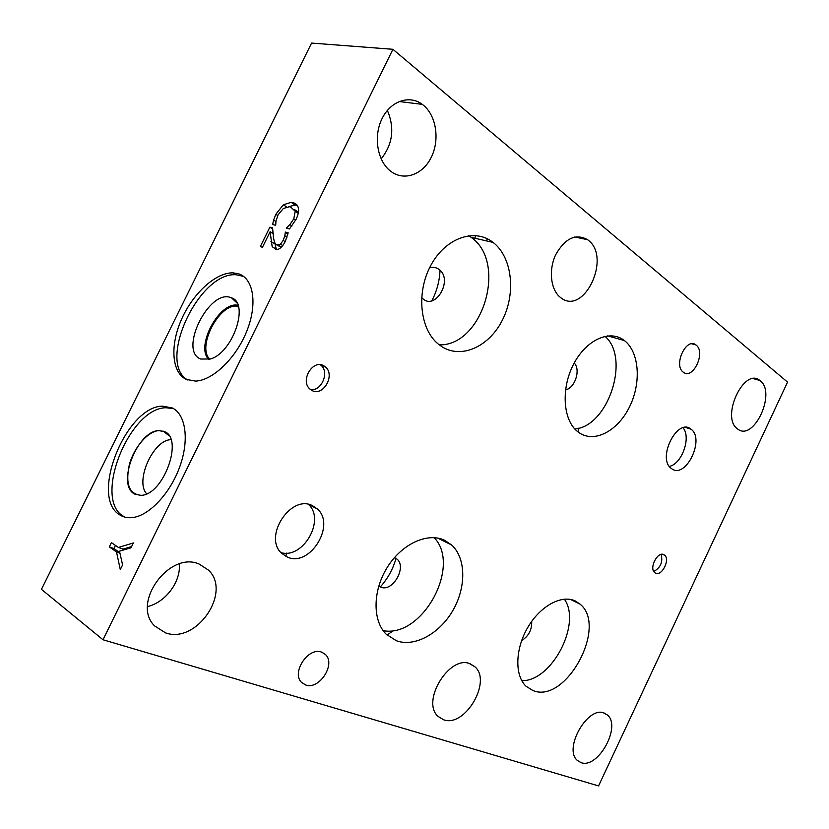 <?xml version="1.0" encoding="UTF-8"?>
<svg xmlns="http://www.w3.org/2000/svg" width="829" height="829" viewBox="0 0 829 829"><rect width="100%" height="100%" fill="white"/><g stroke="black" fill="none" stroke-linecap="round" stroke-linejoin="round"><path stroke-width="1.24" d="M103.003 639.76L598.569 785.923L787.55 382.117L392.915 49.294L103.003 639.76L41.45 589.346L311.59 43.077L392.915 49.294M122.578 564.912L120.288 569.554L116.506 551.938L109.304 546.891L111.418 542.612L118.412 547.461L133.376 542.943L130.992 547.793L119.49 551.161L122.578 564.912M118.412 547.461L123.024 549.119L131.604 546.549M109.304 546.891L113.915 548.539L115.459 545.409M116.506 551.938L119.946 553.161M119.832 552.684L113.915 548.539M273.622 220.048L275.819 214.296L283.342 204.784L291.166 202.338L292.813 202.597C296.036 203.395 297.901 205.323 298.399 208.359C298.927 211.385 298.139 215.084 296.026 219.447L289.476 228.928L286.316 228.099L289.901 224.586L293.777 218.856L295.217 211.281L290.647 207.001L289.197 206.763L283.321 208.504L278.005 214.898L275.953 221.25L275.694 225.312L272.637 224.514L273.622 220.048L275.912 221.519M298.44 212.037L294.575 209.644M295.217 211.281L298.233 213.271M286.482 227.757L287.476 228.4M288.451 206.742L295.217 205.022L297.228 205.385M284.813 235.705L285.373 232.068L288.181 232.814L285.321 241.363C282.513 246.835 279.497 249.581 276.285 249.591L272.171 246.659L270.119 231.747L262.472 247.26L260.285 246.627L269.86 227.187L272.565 227.902L273.425 236.804C274.078 242.099 275.352 244.845 277.238 245.021L280.471 244.13L283.197 240.42L284.813 235.705L287.031 237.125M270.119 231.747L273.021 233.581M270.969 241.477L275.073 244.047L276.285 249.218L272.171 246.659M285.373 232.068L287.995 233.747M285.259 232.296L287.932 234.006M278.813 245.032L281.01 247.488M269.86 227.187L272.637 228.959M272.295 233.115L272.876 231.944M146.671 493.815C134.661 481.234 153.355 439.691 170.909 439.702L170.981 439.691M164.308 431.494L158.878 430.603C137.396 430.665 116.288 484.426 134.298 493.856L135.894 494.654M173.686 408.707L166.204 407.754C129.552 407.443 92.796 498.789 123.293 516.198L124.899 517.13M164.878 431.774L158.878 430.603C147.79 431.339 134.008 447.359 129.334 464.675C125.22 484.26 129.262 494.478 141.458 495.327C163.437 494.519 183.561 439.235 164.878 431.774M172.359 407.982C185.748 414.396 189.447 439.784 179.883 466.426C170.432 493.079 149.458 515.545 132.723 517.545C127.77 518.156 123.428 517.244 119.708 514.83C89.263 497.421 126.143 405.889 162.764 406.148L172.359 407.982M209.789 359.185C196.753 347.392 218.39 304.533 236.545 306.098L238.327 306.274M187.717 379.983C156.505 362.739 199.033 271.352 236.275 274.782L243.591 276.399M238.493 273.777C253.508 278.347 257.736 303.715 246.897 330.864C236.213 358.024 212.815 380.552 195.489 381.091L186.421 379.444C171.665 372.718 169.862 345.62 181.427 319.569C192.836 293.476 215.716 272.378 233.001 272.865L238.493 273.777M200.711 359.04C178.318 350.936 209.167 288.482 230.959 297.642L231.54 297.86C249.664 303.321 232.814 352.833 210.431 358.978L200.711 359.04M208.835 359.444C194.919 346.688 219.726 300.709 238.027 305.331M578.093 431.971L578.559 428.23M574.207 363.019C580.994 369.661 574.922 388.345 565.533 389.796M394.376 557.699L394.625 557.803C409.816 563.699 391.734 595.989 378.812 585.937M395.972 558.539C392.977 569.15 387.785 578.58 380.387 586.839M286.502 553.13L285.953 556.456M531.69 621.408C532.011 629.75 528.664 636.154 521.648 640.599M429.515 267.933C432.831 266.897 435.867 267.29 438.634 269.145C454.396 279.352 434.386 312.802 421.629 297.414M440.012 270.275C439.546 281.114 436.81 291.29 431.816 300.813M387.091 635.076L393.516 630.496M486.405 240.876L487.338 238.793M475.96 235.581L474.758 238.213M653.77 571.45C660.609 567.678 663.055 562 661.127 554.414M663.988 554.746L664.589 555.171C670.516 559.544 661.594 576.922 655.387 573.057L654.703 572.601C648.755 568.186 657.853 550.715 663.988 554.746M310.512 389.568C321.445 391.526 329.755 372.242 320.989 365.268L320.326 364.729M323.807 365.807L325.476 366.988C335.652 375.174 322.927 397.07 311.818 390.407L309.953 389.091C299.766 380.801 312.875 358.853 323.807 365.807M669.345 466.395C681.894 464.012 691.376 437.453 683.075 427.805M690.702 428.945L691.075 429.215C705.168 439.059 685.852 479.079 671.894 468.862L671.158 468.323C656.982 458.333 677.127 417.868 690.702 428.945M281.031 552.674C303.331 559.15 325.642 519.679 308.481 504.426M312.44 505.649L317.424 509.006C336.056 525.037 309.911 567.419 287.466 557.14L281.611 553.285C262.928 536.777 290.772 494.136 312.44 505.649M574.829 428.997C608.165 426.458 630.662 358.087 604.983 336.305M624.102 340.325L624.413 340.564C639.252 351.952 641.439 382.262 629.885 406.127C618.548 430.127 595.574 443.132 579.917 433.246L577.357 431.391C562.974 419.899 560.86 388.573 573.544 364.283C586.03 339.838 609.688 329.186 624.102 340.325M439.256 344.854C482.571 346.139 507.814 262.772 471.204 237.395L468.779 235.695M492.613 242.047L493.089 242.41C512.042 257.011 516.073 292.368 502.882 319.113C489.96 346.035 462.095 359.423 442.033 346.791L438.126 343.942C419.909 329.123 416.054 292.471 430.842 265.363C445.38 238.078 474.271 227.902 492.613 242.047M383.153 630.641C422.396 638.32 461.67 565.948 434.168 537.638M444.562 540.249L451.712 545.047C466.064 558.249 466.344 587.129 452.997 610.268C439.795 633.491 414.79 647.48 396.417 640.765L386.324 634.34C372.387 620.848 372.573 590.683 387.319 567.274C401.93 543.741 427.629 532.135 444.562 540.249M521.793 680.692C551.845 681.552 581.979 623.356 564.331 599.149M575.222 600.942L580.082 604.154C608.061 626.278 565.741 704.515 532.902 690.516L526.032 686.236C514.571 675.594 515.11 649.076 527.69 627.594C540.135 606.03 561.616 594.393 575.222 600.942M696.111 345.071C706.132 352.232 692.878 380.314 683.293 372.2L683.272 372.19C673.065 365.309 686.371 336.771 695.956 344.957L696.111 345.071M321.631 652.133L325.496 654.558C336.035 664.091 319.331 690.06 305.777 685.034L301.58 682.443C291.01 672.723 308.388 646.62 321.631 652.133M381.133 158.899C392.739 144.329 394.822 128.153 387.381 110.371M423.36 105.2C436.386 115.759 439.888 139.873 431.36 157.137C423.018 174.536 404.345 181.468 390.987 171.458L390.521 171.106C377.496 161.22 373.216 136.899 381.837 119.086C390.272 101.128 409.257 94.527 422.272 104.35L423.36 105.2M470.219 663.832L474.934 666.806C492.157 681.376 464.914 727.831 443.619 719.779L438.054 716.401C420.717 701.375 449.764 654.309 470.219 663.832M760.203 380.749C776.659 392.749 753.54 442.168 737.592 428.956L737.437 428.842C720.484 417.515 744.027 366.822 759.851 380.47L760.203 380.749M604.3 713.106L607.47 715.064C621.584 726.442 597.989 769.198 581.056 762.639L577.316 760.411C563.078 748.753 587.979 705.355 604.3 713.106M147.562 606.59C165.769 602.206 180.857 581.823 179.354 563.969M199.178 564.062L208.504 570.145C231.965 592.041 196.701 644.226 165.551 632.879L154.557 625.895C131.086 603.087 169.468 550.643 199.178 564.062M588.279 240.213C611.75 257.695 583.751 316.346 560.756 297.684L560.477 297.466C550.715 290.119 548.352 270.088 555.72 254.648C565.129 238.192 575.761 233.208 587.626 239.705L588.279 240.213M275.819 214.296L277.715 215.519M293.777 218.856L295.694 220.11M289.901 224.586L291.995 225.944M292.813 202.597L296.855 205.291M283.342 204.784L286.668 206.981M283.197 240.42L285.176 241.674M280.471 244.13L282.762 245.571M277.238 245.021L281.072 247.425M295.217 205.022L291.166 202.338M281.269 247.239L277.902 245.135M169.116 435.753L163.044 431.028M166.204 407.754L162.764 406.148M238.597 307.258L236.545 306.098M233.001 272.865L236.275 274.782M236.98 302.958L231.54 297.86M662.578 554.311L664.589 555.171M320.989 365.268L325.476 366.988M685.593 427.412L691.075 429.215M308.813 504.488L317.424 509.006M607.678 335.88L624.413 340.564M471.204 237.395L493.089 242.41M437.598 538.052L451.712 545.047M570.456 599.419L580.082 604.154M691.666 343.797L695.956 344.957M322.046 652.278L325.496 654.558M399.091 101.511L422.272 104.35M469.442 663.573L474.934 666.806M753.406 378.656L759.851 380.47M603.595 712.878L607.47 715.064M199.126 564.041L208.504 570.145M574.735 236.99L587.626 239.705"/></g></svg>
